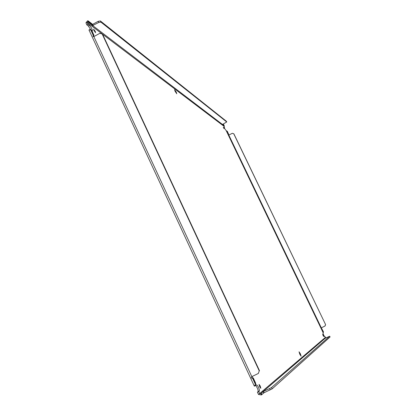 <?xml version="1.0" encoding="UTF-8"?>
<svg xmlns="http://www.w3.org/2000/svg" width="416" height="416" viewBox="0 0 416 416"><rect width="100%" height="100%" fill="white"/><g stroke="black" fill="none" stroke-linecap="round" stroke-linejoin="round"><path stroke-width="0.62" d="M324.522 336.58L324.86 336.424L324.615 336.627L323.617 335.046L322.972 333.185L323.258 332.961L226.164 130.577L226.938 131.165L228.374 134.54M226.164 130.577L224.427 128.248L223.969 126.906L224.541 127.306L224.084 126.365L87.261 22.61L88.078 22.064L87.526 20.878L85.935 22.797L87.209 22.454M223.262 127.374L224.047 128.612L223.262 127.374M323.06 335.499L322.65 334.287L323.705 336.518L323.06 335.499M93.891 30.415L93.579 29.141L95.295 31.47L95.607 32.739L93.891 30.415M259.579 386.636L259.043 384.389L260.286 386.069L260.822 388.315L259.579 386.636M175.084 91.265L174.595 89.653L176.285 92.17L176.774 93.782L175.084 91.265M299.79 354.245L299.047 351.796L300.378 353.772L301.116 356.221L299.79 354.245M255.601 385.351L255.679 385.528C257.39 387.759 258.211 389.776 258.164 391.565L257.4 392.2L258.539 394.493L261.388 394.935L263.801 392.98L263.188 391.659L262.616 391.794L263.151 391.674M85.935 22.797L86.835 24.877L88.358 26.021L90.88 29.89M321.662 328.702L321.298 327.87M323.294 332.072L323.414 331.677L321.734 328.723L323.383 331.937L323.258 332.961M258.539 394.493L325.348 337.438L325.822 337.709L325.172 338.307M325.348 337.438L324.86 336.424M257.4 392.2L258.695 391.596L259.548 393.427M90.698 29.832L91.213 29.988L93.46 34.824L93.148 35.1L93.636 35.459L93.818 36.52L251.826 376.62L252.086 376.438L252.824 378.03L252.569 378.217C251.264 378.165 251.014 377.634 251.826 376.62L258.362 373.448L259.246 370.88L102.17 34.013L99.871 33.296L94.198 36.41L93.127 36.598L93.148 35.1L90.698 29.832L88.977 30.009L254.353 386.173L256.62 384.8C258.315 386.376 259.256 388.43 259.454 390.967L258.695 391.596M254.353 386.173L255.57 383.947L255.668 385.538M90.6 29.832L90.23 29.437L88.967 29.978M86.835 24.877L88.01 24.227L89.528 25.371C91.364 27.518 92.321 29.37 92.399 30.93L91.842 30.659M90.75 29.848L90.277 29.494M87.261 22.61L88.01 24.227M222.576 124.41L224.104 125.705L224.084 126.365M224.11 127.53L224.541 127.306M321.812 328.666L323.383 331.937M228.805 135.054L321.313 327.844L325.078 325.988L325.572 324.558L233.875 133.838L232.362 133.276L228.805 135.054L227.401 131.383L226.938 131.165M263.754 392.881L272.184 388.84L330.065 336.976L329.706 336.222L325.395 338.203M259.641 393.583L260.764 393.588L261.388 394.935M255.518 383.568L255.32 384.14L252.569 378.217L252.99 378.128L255.518 383.568L255.767 383.375L255.57 383.947M224.104 125.705L223.928 124.868L223.023 124.176M224.26 125.559L222.482 124.467L226.741 121.966L100.916 22.121L98.774 22.474L92.331 25.704L92.591 25.054L92.045 23.884L88.02 20.8L87.526 20.878M92.342 24.518L98.228 21.31L98.774 22.474M226.741 121.966L226.403 121.264L100.37 20.951L98.228 21.31M92.555 25.069L92.851 25.698L222.482 124.467M325.572 324.558L233.719 133.718M325 326.04L325.494 324.61M228.592 134.072L227.24 131.264M326.128 337.86L325.822 337.709M272.184 388.84L271.57 387.525L329.706 336.222M270.213 389.88L269.594 388.56L271.57 387.525M325.068 338.354L263.104 391.581L269.594 388.56M325.38 338.172L326.014 337.626M262.829 391.82L260.764 393.588L261.217 393.354L261.841 394.696M261.217 393.354L263.188 391.659M258.362 373.448L259.246 370.88M102.17 34.013L102.648 34.372L259.49 370.708M252.824 378.03L253.245 377.946L252.99 378.128M253.245 377.946L255.767 383.375M93.46 34.824L93.943 35.183L91.702 30.358L91.213 29.988M93.943 35.183L93.636 35.459M88.02 20.8L88.572 21.986L88.078 22.064L92.279 25.267M100.37 20.951L100.916 22.121M92.591 25.054L88.572 21.986M258.164 391.565L259.454 390.967M88.358 26.021L89.528 25.371M264.113 392.714L263.5 391.388M93.226 25.537L92.68 24.367"/></g></svg>
